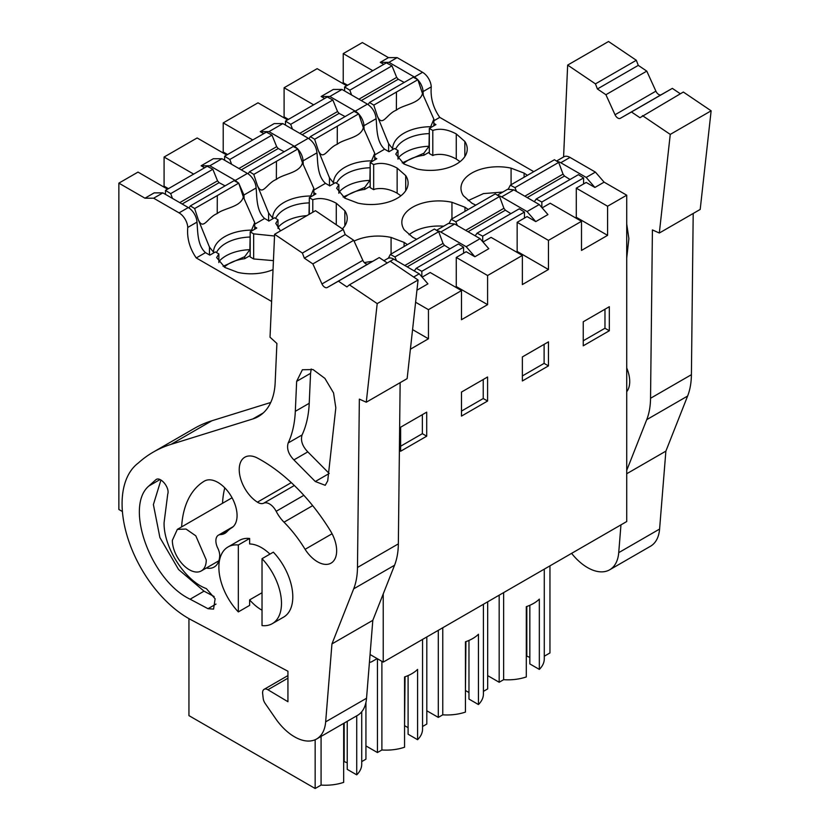 <?xml version="1.0" encoding="UTF-8"?>
<svg xmlns="http://www.w3.org/2000/svg" width="830" height="830" viewBox="0 0 830 830"><rect width="100%" height="100%" fill="white"/><g stroke="black" fill="none" stroke-linecap="round" stroke-linejoin="round"><path stroke-width="1.25" d="M544.283 569.131L544.283 658.812A36.395 21.009 180 0 1 539.334 669.405L539.334 599.115A36.395 21.009 0 0 1 526.303 606.657L526.303 676.938A36.395 21.009 180 0 1 503.634 679.687L499.172 682.26L487.677 675.62M549.958 565.863L549.958 652.94L544.283 656.219M529.841 605.288L529.841 663.927L539.334 669.405M526.303 655.928L529.841 657.402M526.801 655.638L526.801 606.481M429.318 128.422L429.318 153.519L432.793 155.532L434.246 154.899C441.456 153.529 448.802 154.909 456.272 159.049L456.272 133.941C447.65 129.304 439.827 128.131 432.793 130.424L429.318 128.422L435.926 124.604L433.862 123.411M460.038 161.663L456.272 159.049M370.066 654.517L383.232 662.112L626.723 521.541L626.723 195.195L604.105 182.144L594.892 187.456L586.198 177.423L560.779 162.742A12.294 7.097 -120 0 0 557.387 161.58M586.198 177.423L595.411 172.101L570.003 157.42A12.294 7.097 -120 0 0 563.85 156.818L556.525 161.041M383.751 64.356L380.275 62.343L388.45 57.623L397.145 57.623L422.563 72.303A12.294 7.097 60 0 1 431.247 86.86C430.334 97.691 433.167 107.859 439.755 117.372L533.68 171.603M397.145 57.623L388.969 62.343L414.388 77.024A12.294 7.097 60 0 1 417.521 79.504M417.957 79.971A12.294 7.097 60 0 1 423.072 91.58L431.247 86.86M380.275 62.343L388.969 62.343M604.977 309.227L604.977 328.244L583.241 340.788M604.105 182.144L595.411 172.101M502.804 192.062L483.475 193.597L468.162 200.601M423.279 95.46L423.072 91.58M511.083 184.737L511.083 168.148A37.049 21.393 0 0 0 460.972 188.161A37.049 21.393 0 0 0 463.358 195.704L471.928 203.226L475.694 205.083M342.012 89.453L329.832 96.488L321.137 96.488L333.318 89.453L342.012 89.453L367.431 104.134C372.514 107.599 375.409 112.444 376.115 118.69C376.996 127.519 376.239 141.722 384.622 149.203L388.969 151.724L394.53 148.497L398.016 150.51L395.786 154.131L404.096 164.06L417.117 169.019A37.049 21.393 0 0 0 467.238 149.006A37.049 21.393 0 0 0 464.852 141.453L456.272 133.941M398.016 159.153L398.016 150.51M432.793 155.532L432.793 130.424M511.083 168.148L524.104 173.107L527.32 175.275M594.892 187.456L586.198 182.444L576.279 188.161L607.591 206.234L607.591 235.357L576.279 217.284L576.279 188.161M313.657 104.819L284.099 87.752L301.487 77.709L317.143 68.672L346.701 85.739M347.573 85.241L343.226 82.73L342.354 83.228M388.45 57.623L362.357 42.569L343.226 53.608L343.226 82.73M343.226 53.608L372.795 70.685M503.634 592.599L503.634 679.687M499.172 595.172L499.172 682.26M607.591 235.357L581.498 250.421L581.498 221.299L548.454 240.378L548.454 269.501L517.152 251.428L516.281 251.926M575.418 217.782L576.279 217.284M609.324 330.755L583.241 345.809L583.241 321.77L609.324 306.716L609.324 330.755L604.977 328.244M626.723 195.195L607.591 206.234M542.135 207.874L550.197 203.226L581.498 221.299M501.652 196.886L527.06 211.557L535.755 221.6L547.935 214.576L539.241 204.533L513.822 189.852L501.652 196.886A12.294 7.097 -120 0 0 498.249 195.724M497.388 195.185L507.67 189.25L513.822 189.852M354.088 241.115A37.049 21.393 180 0 1 391.075 237.432L404.096 242.391L407.323 244.56M451.956 218.871L451.956 202.292A37.049 21.393 180 0 0 401.834 222.305A37.049 21.393 180 0 0 404.22 229.848L412.801 237.37L416.556 239.227M451.956 202.292L464.976 207.241L468.193 209.409M405.714 190.693L405.714 175.597L397.145 168.085C388.523 163.437 380.69 162.275 373.666 164.568L370.19 162.556L376.799 158.748L374.724 157.544M405.714 175.597A37.049 21.393 180 0 1 408.101 183.14A37.049 21.393 180 0 1 357.989 203.153L344.969 198.204L336.648 188.275L338.879 184.654L335.403 182.642L329.655 185.962A41.687 24.07 180 0 1 329.603 185.723L329.832 185.858M263.743 133.64L260.267 131.628L274.18 123.597L282.874 123.597L308.293 138.268C313.377 141.733 316.272 146.588 316.977 152.834C317.859 161.663 317.112 175.877 325.485 183.347L329.603 185.723M344.844 225.833L344.844 210.747L336.275 203.226C327.643 198.588 319.82 197.416 312.796 199.708L309.31 197.706L315.919 193.888L313.854 192.695M344.844 210.747A37.049 21.393 180 0 1 347.231 218.29A37.049 21.393 180 0 1 342.375 228.873M204.616 167.785L201.13 165.772L213.31 158.738L222.004 158.738L247.423 173.418A12.294 7.097 60 0 1 256.107 187.985C256.989 196.803 256.242 211.028 264.614 218.487L268.733 220.863A41.687 24.07 180 0 0 268.775 221.102L274.533 217.782L278.009 219.794L275.778 223.415L280.509 230.885M250.183 231.84L250.183 256.947L253.658 258.96L253.658 233.853L250.183 231.84L256.792 228.032L254.717 226.839M253.658 233.853L274.523 236.011M273.029 269.646A37.049 21.393 180 0 1 237.982 272.437L224.961 267.488L216.64 257.559L218.871 253.939L215.395 251.926L209.834 255.142L205.477 252.631C197.115 245.161 197.862 230.948 196.969 222.118A12.294 7.097 60 0 0 188.286 207.552L179.073 212.874A12.294 7.097 60 0 1 187.756 227.441L196.969 222.118M271.618 301.456L196.264 257.954C189.686 248.45 186.843 238.283 187.756 227.441M364.142 129.605L363.934 125.724L376.115 118.69M329.832 96.488L355.25 111.158A12.294 7.097 60 0 1 358.384 113.648M358.83 114.115A12.294 7.097 60 0 1 363.934 125.724M321.137 96.488L324.613 98.49M122.415 511.539L118.866 509.485L118.866 183.14L137.998 172.101L167.567 189.167M226.704 155.023L197.135 137.956L164.091 157.036L164.091 186.159L163.22 186.657M287.574 119.883L258.006 102.816L223.218 122.892L223.218 152.015L222.357 152.513M284.099 87.752L284.099 116.874L283.227 117.372M422.128 277.158L430.189 272.51L461.49 290.583L428.446 309.663L428.446 338.785L412.572 329.614M410.404 349.202L428.446 338.785M383.232 662.112L383.232 593.938M482.998 242.018L491.059 237.37L522.371 255.443L522.371 284.555L548.454 269.501M522.371 255.443L487.584 275.519L487.584 304.641L456.272 286.568L455.411 287.066M461.49 290.583L461.49 319.706L487.584 304.641M522.371 380.96L548.454 365.895L548.454 341.856L522.371 356.921L522.371 380.96M487.584 401.035L487.584 376.996L461.49 392.061L461.49 416.1L487.584 401.035L483.236 398.535L461.49 411.078M426.713 436.186L400.62 451.25L400.62 427.211L426.713 412.147L426.713 436.186L422.366 433.675L422.366 414.658M535.755 221.6L527.06 216.578L517.152 222.305L548.454 240.378M527.06 211.557L539.241 204.533M343.672 723.376L343.672 782.368A36.395 21.009 180 0 1 321.075 785.087L315.161 788.5L188.939 715.626L188.939 618.64M365.937 702.439L365.937 759.18L361.724 761.618M361.724 711.756L361.724 764.212A36.395 21.009 180 0 1 356.724 774.847L356.724 715.834M347.231 721.322L347.231 769.358L356.724 774.847M343.672 761.369L347.231 762.832M344.18 761.079L344.18 723.075M321.075 736.418L321.075 785.087M315.161 739.727L315.161 788.5M179.073 212.874L153.654 198.204L144.96 198.204L118.866 183.14M153.654 198.204L162.867 192.882L154.173 192.882L144.96 198.204M168.438 188.669L164.091 186.159M193.66 174.103L164.091 157.036M253.658 258.96L273.433 260.63M162.867 192.882L188.286 207.552M415.612 302.245L428.446 309.663M400.62 446.229L422.366 433.675M218.871 262.571L218.871 253.939M244.134 198.889L243.927 195.009L238.822 183.399M238.376 182.932L235.243 180.442L209.834 165.772L201.13 165.772M413.662 277.033L419.233 273.817L393.814 259.136A12.294 7.097 -120 0 0 387.662 258.535L383.906 260.703M419.233 273.817L427.927 283.86L416.94 290.199M222.004 158.738L209.834 165.772M400.911 195.807L397.145 193.183C389.664 189.053 382.329 187.673 375.119 189.032L373.666 189.665L370.19 187.663L370.19 162.556M338.879 193.286L338.879 184.654M373.666 164.568L373.666 189.665M284.099 116.874L288.446 119.385M223.218 122.892L252.787 139.969M260.267 131.628L268.962 131.628L282.874 123.597M268.962 131.628L294.38 146.308A12.294 7.097 60 0 1 297.514 148.788M297.96 149.255A12.294 7.097 60 0 1 303.064 160.864L316.977 152.834M303.272 164.755L303.064 160.864M436.518 230.325L448.542 223.384L454.684 223.996L480.103 238.667L488.797 248.71L474.885 256.75L466.19 251.729L456.272 257.445L487.584 275.519M517.152 222.305L517.152 251.428M480.103 238.667L466.19 246.707L440.772 232.026A12.294 7.097 -120 0 0 437.379 230.865M474.885 256.75L466.19 246.707M522.371 375.938L544.107 363.384L544.107 344.367M548.454 365.895L544.107 363.384M443.666 226.196A37.049 21.393 0 0 0 409.034 234.745M442.764 627.75L442.764 714.827A36.395 21.009 180 0 0 465.433 712.088L465.433 641.798A36.395 21.009 0 0 0 478.454 634.255L478.454 704.546A36.395 21.009 180 0 0 483.413 693.963L483.413 604.282M438.302 630.323L438.302 717.4L426.807 710.771M442.764 714.827L438.302 717.4M487.677 601.812L487.677 688.9L483.413 691.359M478.454 704.546L468.971 699.067L468.971 640.428M465.433 691.079L465.931 641.621M465.931 690.788L468.971 692.542M278.009 228.437L278.009 219.794M312.796 199.708L312.796 212.241M309.31 214.254L309.31 197.706M223.218 152.015L227.565 154.525M456.272 257.445L456.272 286.568M483.236 379.507L483.236 398.535M372.566 261.398A37.049 21.393 0 0 0 364.391 262.664M381.893 661.344L381.893 749.978A36.395 21.009 180 0 0 404.552 747.228L404.552 676.938A36.395 21.009 0 0 0 417.583 669.405L417.583 739.696A36.395 21.009 180 0 0 422.543 729.103L422.543 639.422M377.432 658.771L377.432 752.551L365.937 745.911M381.893 749.978L377.432 752.551M426.807 636.952L426.807 724.04L422.543 726.509M417.583 739.696L408.101 734.218L408.101 675.579M404.552 726.219L405.061 676.772M405.061 725.928L408.101 727.692M377.142 658.605L371.996 661.572A6.993 4.036 120 0 1 369.443 662.226M172.35 540.361L177.319 529.395L186.003 529.042L195.797 535.817L206.265 559.949A23.977 13.851 60 0 1 201.296 570.926A23.977 13.851 60 0 1 182.818 564.504A23.977 13.851 60 0 1 172.35 540.361M262.031 625.602L262.031 558.683L273.34 552.158A44.27 25.564 60 0 1 292.793 596.843A44.27 25.564 60 0 1 283.621 617.115L272.313 623.641A44.27 25.564 60 0 1 262.031 625.602M238.324 611.907A44.27 25.564 60 0 1 218.871 567.222A44.27 25.564 60 0 1 228.043 546.96A44.27 25.564 60 0 1 238.324 544.999L238.324 611.907L249.633 605.381L249.633 599.883L262.031 592.724M238.324 544.999L249.633 538.473L249.633 543.972A38.128 22.016 60 0 1 260.713 547.209A38.128 22.016 60 0 1 269.958 554.118M262.031 558.683A44.27 25.564 60 0 1 281.484 603.379A44.27 25.564 60 0 1 272.313 623.641M228.043 546.96L239.351 540.434A44.27 25.564 60 0 1 249.633 538.473M655.897 91.165L615.03 114.758A4.918 2.843 60 0 0 620.311 118.327L661.178 94.734A4.918 2.843 60 0 1 655.897 91.165L646.778 71.121L638.28 65.373L636.32 60.279L608.535 41.5L567.658 65.093L563.58 156.974M661.178 94.734L672.331 88.374L680.33 93.78M693.195 213.466L691.411 374.683L650.544 398.276L652.411 229.92L659.321 233.023L700.198 209.43L711.134 110.815L683.339 92.037L639.961 117.715L631.454 111.977L620.311 118.327M691.411 374.683A86.092 49.707 60 0 1 687.614 396.055L665.878 451.136L659.591 529.063A44.27 25.564 60 0 1 650.554 546.202L609.677 569.795A44.27 25.564 60 0 1 571.6 553.361M636.32 60.279L595.452 83.872L567.658 65.093M638.28 65.373L597.403 88.966L595.452 83.872M597.403 88.966L605.91 94.713L646.778 71.121M615.03 114.758L605.91 94.713M672.331 88.374L631.454 111.977M711.134 110.815L670.256 134.408L642.472 115.64M659.321 233.023L670.256 134.408M650.544 398.276A86.092 49.707 60 0 1 646.736 419.648L626.723 470.382M665.878 451.136L626.723 473.743M620.965 524.861L618.724 552.655A44.27 25.564 60 0 1 609.677 569.795M626.723 367.949A27.058 15.625 60 0 1 626.723 391.687M626.723 258.068L628.881 238.625L626.723 224.027M252.828 418.953A81.164 46.864 60 0 0 258.421 416.504A81.164 46.864 60 0 0 275.166 382.62L276.898 343.464L270.03 337.208L274.606 234.288L302.39 253.067L304.351 258.161L312.848 263.909L321.967 283.953A4.918 2.843 60 0 0 327.248 287.522L338.401 281.173L346.899 286.91L349.409 284.835L377.204 303.604L366.269 402.218L359.349 399.116L357.481 567.471A86.092 49.707 60 0 1 353.684 588.843L331.948 643.924L325.661 721.851A44.27 25.564 60 0 1 316.614 738.99A44.27 25.564 60 0 1 275.601 718.583L265.195 703.498A7.377 4.264 60 0 1 263.183 698.352L262.643 693.558A7.377 4.264 60 0 1 264.116 689.325A7.377 4.264 60 0 1 267.903 689.751L287.937 701.724L287.937 671.242L190.817 619.668A93.468 53.96 60 0 1 128.577 540.475A93.468 53.96 60 0 1 138.34 462.984A258.265 149.11 60 0 1 153.239 452.122A258.265 149.11 60 0 1 171.042 444.361L252.828 418.953L263.338 412.884M262.031 610.216A38.128 22.016 60 0 1 249.633 599.883M305.098 549.325A91.01 52.539 60 0 0 284.016 522.184A27.058 15.625 60 0 1 276.162 511.301A12.294 7.097 60 0 0 263.701 503.198A12.294 7.097 60 0 1 257.425 502.171A27.058 15.625 60 0 1 240.513 478.298A27.058 15.625 60 0 1 244.829 457.216A27.058 15.625 60 0 1 257.642 458.16A145.105 83.778 60 0 1 330.371 530.744A27.058 15.625 60 0 1 331.056 563.134A27.058 15.625 60 0 1 305.098 549.325L332.073 533.752M181.635 526.894A113.139 65.321 60 0 1 195.662 488.258A113.139 65.321 60 0 1 204.242 481.182A27.058 15.625 60 0 1 204.408 481.089A27.058 15.625 60 0 1 231.383 496.568A27.058 15.625 60 0 1 231.622 527.859A59.034 34.082 60 0 0 227.14 531.542A27.058 15.625 60 0 1 224.93 533.337A27.058 15.625 60 0 1 220.458 534.593L229.35 529.457M206.338 568.011A27.058 15.625 60 0 0 214.14 567.056A27.058 15.625 60 0 0 219.691 556.339A12.294 7.097 60 0 0 217.792 548.184A12.294 7.097 60 0 1 218.425 535.163A12.294 7.097 60 0 1 220.458 534.593M296.652 381.354L295.314 411.327C294.764 423.414 292.378 433.966 288.176 442.971C286.526 448.542 288.435 454.186 293.893 459.903L315.296 481.514L325.225 485.311L327.715 480.85L335.818 407.821L333.556 392.932L324.893 378.376L313.035 369.558L302.39 369.755L296.652 381.354L310.565 373.324L309.227 403.287C308.677 415.384 306.291 425.925 302.089 434.941C300.439 440.523 302.348 446.167 307.806 451.873L329.209 473.484M190.122 599.198L208.008 608.701L213.569 609.096L215.115 598.803L206.359 588.595C185.069 581.031 163.396 547.178 164.091 522.537L167.733 494.151C170.098 487.625 160.045 475.663 155.718 479.865L148.861 486.007C124.137 506.86 151.081 580.793 190.122 599.198L204.035 591.168L214.15 596.542M153.239 452.122L194.106 428.529A258.265 149.11 60 0 1 211.909 420.758L270.725 402.488M274.606 234.288L315.473 210.696L343.267 229.474L302.39 253.067M304.351 258.161L345.218 234.568L343.267 229.474M312.848 263.909L353.725 240.316L345.218 234.568M327.248 287.522L368.126 263.93A4.918 2.843 60 0 1 362.835 260.361L353.725 240.316M338.401 281.173L379.269 257.57L387.268 262.975L393.814 259.136M368.126 263.93L379.269 257.57M349.409 284.835L390.287 261.232L418.071 280.011L377.204 303.604M366.269 402.218L407.136 378.625L418.071 280.011M400.143 382.661L398.348 543.878A86.092 49.707 60 0 1 394.551 565.251L372.815 620.332L366.538 698.258A44.27 25.564 60 0 1 357.491 715.398L316.614 738.99M331.948 643.924L372.815 620.332M222.513 503.291A113.139 65.321 60 0 1 224.774 487.843M311.209 368.966L310.565 373.324M160.947 480.02L153.394 504.588L159.91 537.591L178.564 569.525L204.035 591.168M583.583 183.949L583.583 177.921L578.386 174.674L536.222 199.013L534.302 201.68M558.694 162.4L514.963 187.642L510.336 185.173L554.43 159.744L558.694 162.4L563.041 174.144L524.819 196.212M527.195 197.582L564.483 176.053L563.041 174.144M564.483 176.053L570.023 179.498M514.963 187.642L516.478 191.388M536.222 199.013L541.845 202.022L583.583 177.921M541.845 202.022L541.845 207.542M510.336 185.173L508.396 188.918M388.606 151.506L388.606 143.683L393.119 149.317M429.318 152.118L423.86 155.272L423.86 153.239L429.017 146.267L429.318 130.912M423.86 153.239L402.218 162.877M430.21 127.903L433.862 119.178L422.48 93.541C419.804 103.875 403.38 104.445 396.367 110.141C386.448 114.011 382.433 127.779 377.37 116.096L388.606 143.683M344.616 90.968L344.616 86.943L349.824 90.19L351.598 94.994M377.37 116.096L373.78 105.13L369.516 102.474L368.095 104.549M369.516 102.474L413.247 77.221L417.864 79.69L373.78 105.13M404.22 82.44L398.244 79.244L396.678 77.397L358.902 99.206M349.824 90.19L391.988 65.85L396.678 77.397M391.988 65.85L386.365 62.852L344.616 86.943M423.86 155.272A31.976 18.457 0 0 0 403.432 163.666M433.862 125.797L433.862 119.178M417.864 79.69L422.48 93.541M524.456 218.083L524.456 212.065L519.248 208.818L477.094 233.157L475.175 235.824M499.556 196.534L455.826 221.786L451.209 219.317L495.292 193.878L499.556 196.534L503.903 208.288L465.692 230.346M468.068 231.715L505.356 210.187L503.903 208.288M505.356 210.187L510.886 213.642M455.826 221.786L457.351 225.532M477.094 233.157L482.718 236.156L524.456 212.065M482.718 236.156L482.718 241.686M451.209 219.317L449.269 223.063M329.469 185.64L329.469 177.817L333.992 183.461M370.19 186.252L364.723 189.406L364.723 187.383L369.889 180.401L370.19 165.046M364.723 187.383L343.091 197.021M371.072 162.047L374.724 153.322L363.343 127.685C360.666 138.019 344.243 138.589 337.239 144.275C327.321 148.145 323.295 161.912 318.232 150.23L329.469 177.817M285.489 125.102L285.489 121.087L290.697 124.334L292.471 129.138M318.232 150.23L314.643 139.264L310.379 136.608L308.957 138.683M310.379 136.608L354.109 111.365L358.736 113.835L314.643 139.264M345.083 116.574L339.107 113.378L337.54 111.542L299.765 133.35M290.697 124.334L332.851 99.994L337.54 111.542M332.851 99.994L327.228 96.986L285.489 121.087M364.723 189.406A31.976 18.457 0 0 0 344.294 197.81M374.724 159.941L374.724 153.322M358.736 113.835L363.343 127.685M463.586 253.233L463.586 247.205L458.378 243.958L416.214 268.298L414.295 270.964M438.686 231.684L394.956 256.927L390.328 254.457L434.422 229.028L438.686 231.684L443.033 243.429L404.812 265.496M407.188 266.866L444.475 245.338L443.033 243.429M444.475 245.338L450.016 248.782M394.956 256.927L396.47 260.682M416.214 268.298L421.837 271.306L463.586 247.205M421.837 271.306L421.837 276.826M390.328 254.457L388.388 258.203M268.598 220.79L268.598 212.968L273.112 218.601M309.009 214.42L309.31 200.196M310.202 197.187L313.854 188.462L302.473 162.825C299.796 173.159 283.372 173.729 276.359 179.425C266.44 183.295 262.425 197.063 257.362 185.381L268.598 212.968M224.608 160.252L224.608 156.227L229.817 159.474L231.591 164.278M257.362 185.381L253.773 174.414L249.508 171.758L248.087 173.833M249.508 171.758L293.239 146.505L297.866 148.975L253.773 174.414M284.213 151.724L278.237 148.529L276.67 146.682L238.895 168.49M229.817 159.474L271.981 135.134L276.67 146.682M271.981 135.134L266.357 132.136L224.608 156.227M313.854 195.081L313.854 188.462M297.866 148.975L302.473 162.825M209.461 254.924L209.461 247.101L213.984 252.745M250.183 255.536L244.715 258.69L244.715 256.667L249.882 249.685L250.183 234.33M244.715 256.667L223.083 266.306M251.065 231.331L254.717 222.606L243.335 196.969C240.659 207.303 224.235 207.874 217.232 213.559L217.304 195.579L194.635 208.548L190.371 205.892L188.95 207.967M217.221 213.569C207.313 217.439 203.298 231.197 198.235 219.525L209.461 247.101M165.481 194.386L165.481 190.371L170.69 193.618L172.464 198.422M198.235 219.525L194.635 208.548M190.371 205.892L234.112 180.65L238.729 183.119L217.304 195.579M225.075 185.858L219.099 182.662L217.533 180.826L179.757 202.634M170.69 193.618L212.843 169.279L217.533 180.826M212.843 169.279L207.22 166.27L165.481 190.371M244.715 258.69A31.976 18.457 0 0 0 224.297 267.094M254.717 229.225L254.717 222.606M238.729 183.119L243.335 196.969M560.779 162.742L570.003 157.42M414.388 77.024L422.563 72.303M524.104 177.132L524.104 173.107M464.852 156.548L464.852 141.453M433.862 120.775L439.755 117.372M374.724 154.919L384.622 149.203M313.854 190.06L325.485 183.347M254.717 224.204L264.614 218.487M196.264 257.954L205.477 252.631M355.25 111.158L367.431 104.134M247.423 173.418L235.243 180.442M243.927 195.009L256.107 187.985M397.145 193.183L397.145 168.085M308.293 138.268L294.38 146.308M440.772 232.026L454.684 223.996M464.976 211.276L464.976 207.241M336.275 224.743L336.275 203.226M391.075 254.022L391.075 237.432M404.096 246.417L404.096 242.391M646.736 419.648L687.614 396.055M659.591 529.063L618.724 552.655M171.042 444.361L211.909 420.758M321.967 283.953L362.835 260.361M357.481 567.471L398.348 543.878M353.684 588.843L394.551 565.251M325.661 721.851L366.538 698.258M267.903 689.751L287.937 678.172M257.425 502.171L291.299 482.614M263.701 503.198L294.339 485.509M276.162 511.301L303.842 495.323M284.016 522.184L312.671 505.636M295.314 411.327L309.227 403.287M288.176 442.971L302.089 434.941M293.893 459.903L307.806 451.873M315.296 481.514L328.493 473.899M208.008 608.701L216.007 604.074M148.861 486.007L160.014 479.564M429.017 146.267A36.894 21.3 0 0 0 405.061 152.471A36.894 21.3 0 0 0 398.016 158.157M429.017 133.62A36.894 21.3 0 0 0 428.135 133.651A36.894 21.3 0 0 0 405.061 139.824A36.894 21.3 0 0 0 395.62 149.13M392.642 148.674A38.512 22.234 180 0 1 392.673 147.989A38.512 22.234 180 0 1 403.92 133.215A38.512 22.234 0 0 1 429.504 126.731A38.512 22.234 0 0 1 430.687 126.71M361.278 100.586L398.244 79.244M396.45 92.151L396.367 110.141M369.889 180.401A36.894 21.3 0 0 0 345.923 186.605A36.894 21.3 0 0 0 338.879 192.301M369.889 167.753A36.894 21.3 0 0 0 368.997 167.795A36.894 21.3 0 0 0 345.923 173.958A36.894 21.3 0 0 0 336.492 183.264M333.504 182.818A38.512 22.234 180 0 1 333.536 182.133A38.512 22.234 180 0 1 344.782 167.359A38.512 22.234 0 0 1 370.367 160.864A38.512 22.234 0 0 1 371.56 160.854M302.141 134.719L339.107 113.378M337.312 126.295L337.239 144.275M306.882 215.655A36.894 21.3 0 0 0 285.053 221.755A36.894 21.3 0 0 0 278.009 227.441M309.009 202.904A36.894 21.3 0 0 0 308.127 202.935A36.894 21.3 0 0 0 285.053 209.108A36.894 21.3 0 0 0 275.612 218.415M272.634 217.958A38.512 22.234 180 0 1 272.665 217.273A38.512 22.234 180 0 1 283.912 202.499A38.512 22.234 0 0 1 309.497 196.015A38.512 22.234 0 0 1 310.69 195.994M241.271 169.87L278.237 148.529M276.442 161.445L276.359 179.425M249.882 249.685A36.894 21.3 0 0 0 225.916 255.889A36.894 21.3 0 0 0 218.871 261.585M249.882 237.038A36.894 21.3 0 0 0 248.99 237.079A36.894 21.3 0 0 0 225.916 243.242A36.894 21.3 0 0 0 216.485 252.559M213.497 252.102A38.512 22.234 180 0 1 213.538 251.417A38.512 22.234 180 0 1 224.774 236.643A38.512 22.234 0 0 1 250.359 230.149A38.512 22.234 0 0 1 251.552 230.138M182.133 204.004L219.099 182.662M177.319 529.384L232.058 497.782M201.296 570.926L218.861 560.779M264.116 689.325L287.937 675.579M218.425 535.163L233.24 526.614"/></g></svg>

